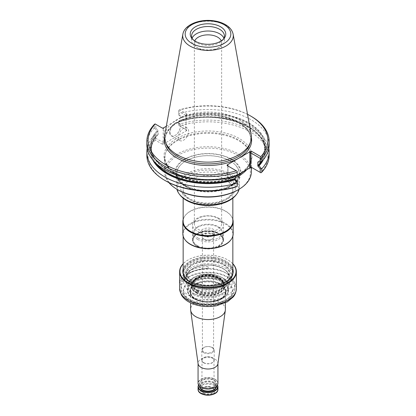 <?xml version="1.0" encoding="UTF-8"?>
<svg xmlns="http://www.w3.org/2000/svg" width="416" height="416" viewBox="0 0 416 416"><rect width="100%" height="100%" fill="white"/><g stroke="black" fill="none" stroke-linecap="round" stroke-linejoin="round"><path stroke-width="0.31" stroke-dasharray="2.08 1.56" d="M224.853 267.738A23.837 13.759 180 0 1 231.837 277.467A23.837 13.759 180 0 1 217.121 290.181A23.837 13.759 180 0 1 191.147 287.201A23.837 13.759 180 0 1 184.163 277.467A23.837 13.759 180 0 1 198.879 264.753A23.837 13.759 180 0 1 224.853 267.738M218.738 234.005A15.189 8.767 180 0 1 221.863 236.626A15.189 8.767 180 0 1 223.189 240.178A15.189 8.767 180 0 1 208 248.976A15.189 8.767 180 0 1 192.811 240.178A15.189 8.767 180 0 1 194.137 236.626A15.189 8.767 180 0 1 218.738 234.005M197.262 246.142A15.184 8.767 0 0 0 213.834 248.035A15.184 8.767 0 0 0 223.184 239.907A15.184 8.767 0 0 0 218.738 233.74A15.184 8.767 0 0 0 202.212 231.832A15.184 8.767 0 0 0 192.816 239.907A15.184 8.767 0 0 0 197.262 246.142M230.178 161.002A31.366 18.112 180 0 1 234.348 163.982A31.366 18.112 180 0 1 239.366 173.805A31.366 18.112 180 0 1 220.002 190.538A31.366 18.112 180 0 1 185.822 186.612A31.366 18.112 180 0 1 176.634 173.805A31.366 18.112 180 0 1 181.652 163.982A31.366 18.112 180 0 1 230.178 161.002M239.075 189.259A31.366 18.112 0 0 0 239.366 186.789A31.366 18.112 0 0 0 208 168.683A31.366 18.112 0 0 0 176.634 186.789A31.366 18.112 0 0 0 176.925 189.259M235.981 195.031A30.649 17.696 0 0 0 208 170.108A30.649 17.696 0 0 0 180.019 195.031M232.846 221.244A24.846 14.342 0 0 0 230.682 215.389A24.846 14.342 0 0 0 208 206.898A24.846 14.342 0 0 0 185.318 215.389A24.846 14.342 0 0 0 183.154 221.244M232.846 219.409A25.158 14.524 0 0 0 230.963 215.753A25.158 14.524 0 0 0 208 207.158A25.158 14.524 0 0 0 185.037 215.753A25.158 14.524 0 0 0 183.154 219.409M233.158 233.854A25.158 14.524 0 0 0 208 219.331A25.158 14.524 0 0 0 182.842 233.854M230.682 240.152A24.846 14.342 0 0 0 232.846 234.291A24.846 14.342 0 0 0 208 219.95A24.846 14.342 0 0 0 183.154 234.291A24.846 14.342 0 0 0 185.318 240.152M190.434 282.641A24.846 14.342 0 0 0 225.571 282.641A24.846 14.342 0 0 0 232.846 272.501A24.846 14.342 0 0 0 208 258.154A24.846 14.342 0 0 0 183.154 272.501A24.846 14.342 0 0 0 190.429 282.641A24.846 14.342 0 0 0 190.434 282.641L190.694 282.792A24.471 14.128 0 0 0 225.306 282.792A24.471 14.128 0 0 0 225.306 262.813A24.471 14.128 0 0 0 190.694 262.813A24.471 14.128 0 0 0 190.694 282.792L190.429 282.641M217.646 218.265A13.64 7.878 180 0 1 221.64 223.834A13.64 7.878 180 0 1 213.221 231.114A13.64 7.878 180 0 1 198.354 229.403A13.64 7.878 180 0 1 194.36 223.834A13.64 7.878 180 0 1 202.779 216.559A13.64 7.878 180 0 1 217.646 218.265M218.982 218.384A15.527 8.965 0 0 0 202.056 216.445A15.527 8.965 0 0 0 192.473 224.723A15.527 8.965 0 0 0 197.018 231.067A15.527 8.965 0 0 0 213.944 233.007A15.527 8.965 0 0 0 223.527 224.723A15.527 8.965 0 0 0 218.982 218.384M197.018 246.277A15.527 8.965 0 0 0 213.944 248.222A15.527 8.965 0 0 0 223.527 239.938A15.527 8.965 0 0 0 208 230.974A15.527 8.965 0 0 0 192.473 239.938A15.527 8.965 0 0 0 197.018 246.277M231.327 159.125A32.989 19.048 180 0 1 216.538 190.991A32.989 19.048 180 0 1 176.134 167.664A32.989 19.048 180 0 1 231.327 159.125M194.745 40.867A13.64 7.878 0 0 0 194.36 42.728A13.64 7.878 0 0 0 198.354 48.298A13.64 7.878 0 0 0 217.646 48.298A13.64 7.878 0 0 0 221.64 42.728A13.64 7.878 0 0 0 221.255 40.867M192.072 38.225A16.396 9.469 0 0 0 191.604 40.482A16.396 9.469 0 0 0 196.404 47.174L198.354 48.298L196.404 47.174A16.396 9.469 0 0 0 219.596 47.174A16.396 9.469 0 0 0 224.396 40.482A16.396 9.469 0 0 0 223.928 38.225M192.291 38.688A16.396 9.469 0 0 0 196.404 42.666A16.396 9.469 0 0 0 223.709 38.688M178.381 137.264A7.27 4.196 120 0 0 179.884 140.592A7.27 4.196 120 0 0 187.153 136.396A7.27 4.196 120 0 0 187.153 128.003A7.27 4.196 120 0 0 181.553 129.948A7.27 4.196 120 0 0 178.381 137.264M263.255 159.9A57.689 33.306 0 0 0 244.696 124.634A57.689 33.306 0 0 0 181.189 120.843L181.106 121.181L181.808 120.89L180.929 121.607L178.792 121.732L178.792 125.388L186.815 130.021L186.633 130.629L163.363 144.066L164.06 142.86L155.771 138.372L155.064 139.017L154.196 138.637L154.196 135.2L156.92 134.857A57.689 33.306 0 0 0 152.745 159.9M157.83 134.784C153.499 139.552 151.315 144.602 151.294 149.926A56.706 32.739 0 0 1 157.7 134.805L157.513 134.805A57.205 33.025 0 0 0 154.211 161.574M156.92 130.952L157.513 130.9L157.7 131.711L158.168 130.754L155.771 127.842L154.606 128.128L156.92 130.952A57.689 33.306 0 0 0 167.206 169.978A57.689 33.306 0 0 0 234.811 175.916L237.208 175.807M235.071 176.452L235.071 175.152L234.192 175.874L234.894 175.578L234.811 175.916M234.192 175.874A56.706 32.739 180 0 1 151.294 146.832C149.313 170.222 199.254 187.694 234.775 175.5L234.894 175.578A57.205 33.025 180 0 1 167.549 169.78A57.205 33.025 180 0 1 157.513 130.9M251.155 134.508A43.384 25.048 0 0 0 208 112.044A43.384 25.048 0 0 0 164.845 134.508M154.606 128.128L154.196 128.05A61.131 35.292 0 0 0 146.869 144.804M261.394 161.772L259.08 161.907A57.689 33.306 0 0 0 248.794 122.876A57.689 33.306 0 0 0 181.189 116.938L178.792 114.041L178.792 110.209L179.722 109.824L186.815 113.922L185.942 115.445L178.792 111.316L178.792 115.024L180.929 117.614L181.808 117.796L181.106 117.281L181.189 116.938M259.08 161.907L257.832 162.011M269.131 144.804A61.131 35.292 0 0 0 178.792 113.802M181.106 117.281A57.205 33.025 180 0 1 248.451 123.074A57.205 33.025 180 0 1 258.487 161.954L258.3 161.954A56.706 32.739 180 0 0 264.706 146.832C264.685 152.162 262.501 157.206 258.17 161.975M261.799 161.559A57.205 33.025 0 0 0 245.466 125.372A57.205 33.025 0 0 0 181.106 121.181L181.225 121.259C216.746 109.065 266.687 126.537 264.706 149.926A56.706 32.739 0 0 0 181.808 120.89M178.792 114.041L178.792 115.024M268.814 148.382A61.131 35.292 0 0 0 178.792 120.952L181.189 120.843M178.792 121.732L178.792 120.988M170.035 132.444A7.27 4.196 120 0 0 171.543 135.772A7.27 4.196 120 0 0 175.172 135.413A7.27 4.196 120 0 0 180.315 126.511A7.27 4.196 120 0 0 178.807 123.183A7.27 4.196 120 0 0 173.207 125.133A7.27 4.196 120 0 0 170.035 132.444M154.606 134.987L156.92 134.857M154.196 135.2A61.131 35.292 0 0 0 147.186 148.382M158.168 134.748L158.168 130.754M237.208 175.77L237.208 175.027L235.071 175.152M237.208 186.503L237.208 185.39L227.942 180.045L227.942 165.974L227.063 165.469L237.208 171.324L237.208 175.027M154.196 128.05L154.196 124.566M155.064 123.9L163.181 128.586L162.302 128.076L163.181 128.586L164.06 128.372L163.363 127.972M155.771 127.842L155.771 124.306M178.792 111.316L178.792 110.209M251.228 116.366A61.131 35.292 0 0 0 178.792 110.318M180.929 121.607L180.929 117.614M269.131 155.386A61.131 35.292 0 0 0 178.792 124.384L178.792 120.952M178.792 124.384L178.792 125.388L179.722 125.923A59.888 34.575 0 0 1 250.349 131.955A59.888 34.575 0 0 1 260.79 172.728L251.581 167.409M186.118 115.638L185.942 130.229L186.633 130.629M186.118 129.828L185.942 130.229M169.686 132.444A7.514 4.337 120 0 0 175.001 135.512A7.514 4.337 120 0 0 180.315 126.308A7.514 4.337 120 0 0 175.001 123.24A7.514 4.337 120 0 0 169.686 132.444M155.771 138.372L155.771 134.888M154.196 138.637A61.131 35.292 0 0 0 146.869 155.386M237.208 181.735L237.208 185.39M166.327 126.261L186.633 114.535L186.815 113.922M247.53 114.332A59.888 34.575 0 0 0 179.722 109.824M186.815 130.021L179.722 125.923M163.363 144.066L162.302 144.175L163.181 142.652L163.181 128.586M155.064 139.017L155.21 140.078L162.302 144.175M155.21 140.078A59.888 34.575 0 0 0 165.651 180.851M227.76 165.662L227.942 180.045L227.063 181.563L236.278 186.883M227.063 181.563L227.245 180.955L234.926 176.519A44.034 25.423 0 0 1 176.862 174.382A44.034 25.423 0 0 1 175.568 139.204A44.034 25.423 0 0 1 236.382 136.963A44.034 25.423 0 0 1 242.845 171.948M227.76 179.852L227.245 180.955M246.652 169.749A43.384 25.048 0 0 0 251.384 158.371A43.384 25.048 0 0 0 250.598 153.624A43.384 25.048 0 0 0 208 133.323A43.384 25.048 0 0 0 165.402 153.624A43.384 25.048 0 0 0 164.616 158.371A43.384 25.048 0 0 0 177.32 176.082A43.384 25.048 0 0 0 235.071 177.944M168.844 182.567A43.384 25.048 180 0 1 164.616 171.782A43.384 25.048 180 0 1 191.396 148.637A43.384 25.048 180 0 1 238.68 154.066A43.384 25.048 180 0 1 251.384 171.782M178.022 189.899A42.39 24.476 180 0 1 178.027 155.282A42.39 24.476 180 0 1 237.973 155.282A42.39 24.476 180 0 1 237.978 189.899M179.707 283.098L179.707 285.126A28.293 16.333 0 0 1 179.707 285.074A28.293 16.333 0 0 1 208.088 268.741L208.088 266.713A28.293 16.333 0 0 0 179.707 283.046A28.293 16.333 0 0 0 179.707 283.098L179.644 283.098M208.088 266.713L208.094 266.677A28.356 16.37 0 0 0 179.644 283.046M208.088 268.741L208.094 266.677M208.094 268.705A28.356 16.37 0 0 0 179.644 285.022M220.735 284.159L220.735 284.159A18.013 10.4 180 0 1 226.013 291.517A18.013 10.4 180 0 1 214.895 301.122A18.013 10.4 180 0 1 195.265 298.87A18.013 10.4 180 0 1 189.987 291.517A18.013 10.4 180 0 1 195.265 284.159A18.013 10.4 180 0 1 220.735 284.159L220.87 284.237A18.2 10.509 180 0 1 220.87 299.099A18.2 10.509 180 0 1 195.13 299.099A18.2 10.509 180 0 1 195.13 284.237A18.2 10.509 180 0 1 220.87 284.237L220.735 284.159M232.846 263.744A28.356 16.37 0 0 0 228.051 260.057A28.356 16.37 0 0 0 187.949 260.057A28.356 16.37 0 0 0 183.154 263.744M232.846 263.874A28.044 16.193 0 0 0 227.828 259.932A28.044 16.193 0 0 0 188.172 259.932A28.044 16.193 0 0 0 183.154 263.874M232.846 268.996A25.189 14.539 0 0 0 208 256.838A25.189 14.539 0 0 0 183.154 268.996M190.299 281.726A24.877 14.362 0 0 0 190.408 281.788L190.408 281.788A24.877 14.362 0 0 0 225.592 281.788A24.877 14.362 0 0 0 225.701 281.726M232.846 270.915A24.877 14.362 0 0 0 208 257.275A24.877 14.362 0 0 0 183.154 270.915M190.408 284.58A24.877 14.362 0 0 0 225.592 284.58A24.877 14.362 0 0 0 232.877 274.425A24.877 14.362 0 0 0 208 260.062A24.877 14.362 0 0 0 183.123 274.425A24.877 14.362 0 0 0 190.408 284.58L191.147 285.002A23.837 13.759 0 0 0 224.853 285.002A23.837 13.759 0 0 0 231.837 275.272A23.837 13.759 0 0 0 208 261.513A23.837 13.759 0 0 0 184.163 275.272A23.837 13.759 0 0 0 191.147 285.002L190.408 284.58M195.265 298.714A18.013 10.4 0 0 0 214.895 300.971A18.013 10.4 0 0 0 226.013 291.361A18.013 10.4 0 0 0 208 280.961A18.013 10.4 0 0 0 189.987 291.361A18.013 10.4 0 0 0 195.265 298.714M203.346 393.349A6.583 3.801 0 0 0 214.36 391.648A6.583 3.801 0 0 0 206.294 386.994A6.583 3.801 0 0 0 203.346 393.349M203.653 392.876A6.146 3.552 0 0 0 210.361 393.645A6.146 3.552 0 0 0 214.146 390.354A6.146 3.552 0 0 0 213.788 389.168A6.146 3.552 0 0 0 208 386.818A6.146 3.552 0 0 0 202.212 389.168A6.146 3.552 0 0 0 201.854 390.354A6.146 3.552 0 0 0 203.653 392.876M203.606 352.628A6.209 3.588 0 0 0 210.376 353.408A6.209 3.588 0 0 0 214.209 350.09A6.209 3.588 0 0 0 208 346.507A6.209 3.588 0 0 0 201.791 350.09A6.209 3.588 0 0 0 203.606 352.628M203.606 362.773A6.209 3.588 0 0 0 210.376 363.548A6.209 3.588 0 0 0 214.209 360.235A6.209 3.588 0 0 0 208 356.647A6.209 3.588 0 0 0 201.791 360.235A6.209 3.588 0 0 0 203.606 362.773M203.783 362.669A5.964 3.442 0 0 0 210.293 363.412A5.964 3.442 0 0 0 213.964 360.225A5.964 3.442 0 0 0 208 356.793A5.964 3.442 0 0 0 202.036 360.225A5.964 3.442 0 0 0 203.783 362.669M198.552 385.034A9.937 5.736 180 0 1 200.975 382.751A9.937 5.736 180 0 1 215.025 382.751L215.025 382.751A9.937 5.736 180 0 1 217.448 385.034M198.635 385.174A9.688 5.595 180 0 1 201.146 382.652A9.688 5.595 180 0 1 214.854 382.652L214.854 382.652A9.688 5.595 180 0 1 217.365 385.174M214.937 387.369A9.688 5.595 0 0 0 214.822 379.491A9.688 5.595 0 0 0 201.178 379.491A9.688 5.595 0 0 0 201.063 387.369M217.937 383.261A9.937 5.736 0 0 0 208 377.52A9.937 5.736 0 0 0 198.063 383.261M202.727 393.708A7.452 4.306 0 0 0 215.202 391.778A7.452 4.306 0 0 0 206.071 386.506A7.452 4.306 0 0 0 202.727 393.708M225.394 309.52A17.394 10.041 0 0 0 208 299.478A17.394 10.041 0 0 0 190.606 309.52M217.906 363.735A9.937 5.736 0 0 0 217.937 363.277A9.937 5.736 0 0 0 208 357.542A9.937 5.736 0 0 0 198.063 363.277A9.937 5.736 0 0 0 198.094 363.735M197.548 239.382A14.784 8.533 0 0 0 213.658 241.233A14.784 8.533 0 0 0 222.784 233.345A14.784 8.533 0 0 0 221.494 229.861A14.784 8.533 0 0 0 208 224.812A14.784 8.533 0 0 0 194.506 229.861A14.784 8.533 0 0 0 193.216 233.345A14.784 8.533 0 0 0 197.548 239.382M198.052 238.077A14.066 8.122 0 0 0 215.977 239.023A14.066 8.122 0 0 0 220.839 229.018A14.066 8.122 0 0 0 208 224.214A14.066 8.122 0 0 0 195.161 229.018A14.066 8.122 0 0 0 198.052 238.077M203.606 238.924A6.209 3.588 0 0 0 212.394 238.924A6.209 3.588 0 0 0 214.209 236.392A6.209 3.588 0 0 0 208 232.804A6.209 3.588 0 0 0 201.791 236.392A6.209 3.588 0 0 0 203.606 238.924L204.048 239.179A5.59 3.229 0 0 0 211.952 239.179A5.59 3.229 0 0 0 213.59 236.896A5.59 3.229 0 0 0 208 233.667A5.59 3.229 0 0 0 202.41 236.896A5.59 3.229 0 0 0 204.048 239.179L203.606 238.924M211.952 347.516A5.59 3.229 180 0 1 213.59 349.799A5.59 3.229 180 0 1 210.137 352.784A5.59 3.229 180 0 1 204.048 352.082A5.59 3.229 180 0 1 202.41 349.799A5.59 3.229 180 0 1 205.863 346.819A5.59 3.229 180 0 1 211.952 347.516M197.548 245.669A14.784 8.533 0 0 0 213.658 247.52A14.784 8.533 0 0 0 222.784 239.632A14.784 8.533 0 0 0 221.494 236.148A14.784 8.533 0 0 0 218.452 233.6A14.784 8.533 0 0 0 194.506 236.148A14.784 8.533 0 0 0 193.216 239.632A14.784 8.533 0 0 0 197.548 245.669M196.565 292.183A16.172 9.334 0 0 0 223.621 288.002A16.172 9.334 0 0 0 203.814 276.567A16.172 9.334 0 0 0 196.565 292.183M196.087 292.458A16.848 9.724 0 0 0 224.271 288.101A16.848 9.724 0 0 0 203.637 276.188A16.848 9.724 0 0 0 196.087 292.458M197.064 291.392A15.465 8.928 0 0 0 213.944 293.322A15.465 8.928 0 0 0 223.465 285.048A15.465 8.928 0 0 0 222.888 282.672A15.465 8.928 0 0 0 208 276.156A15.465 8.928 0 0 0 193.112 282.672A15.465 8.928 0 0 0 192.535 285.048A15.465 8.928 0 0 0 197.064 291.392M197.075 289.962A15.454 8.923 0 0 0 212.529 292.188A15.454 8.923 0 0 0 223.174 285.345A15.454 8.923 0 0 0 223.454 283.624A15.454 8.923 0 0 0 208 274.732A15.454 8.923 0 0 0 192.546 283.624A15.454 8.923 0 0 0 192.826 285.345A15.454 8.923 0 0 0 197.075 289.962M188.984 295.547A26.894 15.527 0 0 0 218.291 298.912A26.894 15.527 0 0 0 234.894 284.565A26.894 15.527 0 0 0 227.016 273.588L227.016 273.588A26.894 15.527 0 0 0 188.984 273.588A26.894 15.527 0 0 0 181.106 284.565A26.894 15.527 0 0 0 188.984 295.547M225.113 272.49L227.016 273.588L225.118 272.49A24.206 13.972 180 0 1 225.118 272.49A24.206 13.972 180 0 1 225.113 292.25A24.206 13.972 180 0 1 190.887 292.25A24.206 13.972 180 0 1 190.882 272.49A24.206 13.972 180 0 1 225.113 272.49M195.702 292.682A17.394 10.041 0 0 0 224.801 288.184A17.394 10.041 0 0 0 203.497 275.886A17.394 10.041 0 0 0 195.702 292.682M222.232 282.152A20.124 11.617 180 0 1 222.232 298.584A20.124 11.617 180 0 1 193.768 298.584A20.124 11.617 180 0 1 193.768 282.152A20.124 11.617 180 0 1 222.232 282.152M193.44 298.553A20.592 11.892 0 0 0 227.895 293.223A20.592 11.892 0 0 0 202.67 278.663A20.592 11.892 0 0 0 193.44 298.553M223.283 268.642A21.616 12.48 180 0 1 213.595 289.52A21.616 12.48 180 0 1 187.122 274.238A21.616 12.48 180 0 1 223.283 268.642M227.323 176.649A27.331 15.777 180 0 1 215.072 203.044A27.331 15.777 180 0 1 181.6 183.721A27.331 15.777 180 0 1 227.323 176.649M225.566 179.691A24.846 14.342 180 0 1 232.846 189.836A24.846 14.342 180 0 1 217.506 203.086A24.846 14.342 180 0 1 190.434 199.976A24.846 14.342 180 0 1 183.154 189.836A24.846 14.342 180 0 1 198.494 176.582A24.846 14.342 180 0 1 225.566 179.691M193.066 285.683A21.117 12.194 180 0 1 186.883 277.061A21.117 12.194 180 0 1 199.919 265.798A21.117 12.194 180 0 1 222.934 268.44A21.117 12.194 180 0 1 229.117 277.061A21.117 12.194 180 0 1 216.081 288.33A21.117 12.194 180 0 1 193.066 285.683M193.066 281.83A21.117 12.194 0 0 0 216.081 284.471A21.117 12.194 0 0 0 229.117 273.208A21.117 12.194 0 0 0 208 261.014A21.117 12.194 0 0 0 186.883 273.208A21.117 12.194 0 0 0 193.066 281.83M192.717 281.627A21.616 12.48 0 0 0 228.878 276.032A21.616 12.48 0 0 0 202.405 260.749A21.616 12.48 0 0 0 192.717 281.627M185.125 185.63A32.349 18.678 0 0 0 230.875 185.63A32.349 18.678 0 0 0 230.875 159.219A32.349 18.678 0 0 0 185.125 159.219A32.349 18.678 0 0 0 185.125 185.63M185.895 186.456A31.262 18.049 0 0 0 227.646 187.736A31.262 18.049 0 0 0 234.26 163.899A31.262 18.049 0 0 0 181.74 163.899A31.262 18.049 0 0 0 185.895 186.456M233.152 34.268A25.288 14.602 0 0 0 208 21.174A25.288 14.602 0 0 0 182.848 34.268M157.7 131.711A56.706 32.739 180 0 0 151.294 146.832L151.294 149.926A56.706 32.739 0 0 0 157.066 164.325M181.808 117.796A56.706 32.739 180 0 1 264.706 146.832L264.706 149.926A56.706 32.739 0 0 1 260.837 161.819M249.891 143.952A42.666 24.632 0 0 0 208 114.65A42.666 24.632 0 0 0 166.109 143.952C161.455 132.08 176.337 118.57 198.312 115.939C227.224 111.322 256.76 128.138 249.891 143.952M164.06 142.86L164.06 128.372M251.378 137.618A43.623 25.189 0 0 0 208 115.118A43.623 25.189 0 0 0 164.622 137.618M186.633 114.535L185.942 115.742M227.942 179.748L227.942 165.974L227.063 165.469M243.266 171.704A43.077 24.866 0 0 0 250.297 152.714A43.077 24.866 0 0 0 208 132.553A43.077 24.866 0 0 0 165.703 152.714A43.077 24.866 0 0 0 177.544 175.011A43.077 24.866 0 0 0 235.071 176.769M236.709 175.963A43.077 24.866 0 0 0 237.208 175.703M225.415 281.611A24.627 14.217 180 0 1 214.375 305.401A24.627 14.217 180 0 1 184.21 287.986A24.627 14.217 180 0 1 225.415 281.611M179.644 288.626A28.356 16.37 180 0 1 197.148 273.499A28.356 16.37 180 0 1 228.051 277.051A28.356 16.37 180 0 1 236.356 288.626M201.193 393.567A9.625 5.559 180 0 1 201.193 385.71A9.625 5.559 180 0 1 214.807 385.71A9.625 5.559 180 0 1 216.923 391.726M198.063 389.199A9.937 5.736 180 0 1 204.199 383.9A9.937 5.736 180 0 1 215.025 385.143A9.937 5.736 180 0 1 217.937 389.199M199.685 386.402A8.325 4.805 180 0 1 204.979 382.127A8.325 4.805 180 0 1 213.886 383.209A8.325 4.805 180 0 1 216.315 386.402M199.935 386.61A8.076 4.664 180 0 1 199.924 386.402A8.076 4.664 180 0 1 204.911 382.096A8.076 4.664 180 0 1 213.71 383.11A8.076 4.664 180 0 1 216.076 386.402A8.076 4.664 180 0 1 216.065 386.61M202.29 386.963A8.076 4.664 0 0 0 211.089 387.972A8.076 4.664 0 0 0 216.076 383.666A8.076 4.664 0 0 0 208 379.002A8.076 4.664 0 0 0 199.924 383.666A8.076 4.664 0 0 0 202.29 386.963M202.114 386.859A8.325 4.805 0 0 0 216.039 384.706A8.325 4.805 0 0 0 205.847 378.82A8.325 4.805 0 0 0 202.114 386.859M195.702 299.109A17.394 10.041 0 0 0 214.656 301.283A17.394 10.041 0 0 0 225.394 292.006A17.394 10.041 0 0 0 208 281.965A17.394 10.041 0 0 0 190.606 292.006A17.394 10.041 0 0 0 195.702 299.109M220.563 284.227A17.763 10.254 180 0 1 220.563 298.73A17.763 10.254 180 0 1 195.437 298.73A17.763 10.254 180 0 1 195.437 284.227A17.763 10.254 180 0 1 220.563 284.227M202.727 235.378A7.452 4.306 0 0 0 215.202 233.449A7.452 4.306 0 0 0 206.071 228.176A7.452 4.306 0 0 0 202.727 235.378M203.606 235.882A6.209 3.588 0 0 0 210.376 236.662A6.209 3.588 0 0 0 214.209 233.345A6.209 3.588 0 0 0 208 229.762A6.209 3.588 0 0 0 201.791 233.345A6.209 3.588 0 0 0 203.606 235.882M196.352 292.349A16.474 9.511 0 0 0 223.912 288.085A16.474 9.511 0 0 0 203.736 276.437A16.474 9.511 0 0 0 196.352 292.349M197.153 291.086A15.34 8.856 0 0 0 213.871 293.004A15.34 8.856 0 0 0 223.34 284.825A15.34 8.856 0 0 0 208 275.964A15.34 8.856 0 0 0 192.66 284.825A15.34 8.856 0 0 0 197.153 291.086M197.153 290.342A15.34 8.856 0 0 0 213.871 292.261A15.34 8.856 0 0 0 223.34 284.076A15.34 8.856 0 0 0 208 275.22A15.34 8.856 0 0 0 192.66 284.076A15.34 8.856 0 0 0 197.153 290.342M197.132 290.191A15.366 8.871 0 0 0 212.503 292.401A15.366 8.871 0 0 0 223.09 285.6A15.366 8.871 0 0 0 208 275.049A15.366 8.871 0 0 0 192.91 285.6A15.366 8.871 0 0 0 197.132 290.191M194.033 293.649A19.75 11.404 0 0 0 227.079 288.532A19.75 11.404 0 0 0 202.888 274.57A19.75 11.404 0 0 0 194.033 293.649M193.508 294.559A20.498 11.835 0 0 0 215.842 297.123A20.498 11.835 0 0 0 228.498 286.192A20.498 11.835 0 0 0 208 274.357A20.498 11.835 0 0 0 187.502 286.192A20.498 11.835 0 0 0 193.508 294.559M222.492 281.471A20.498 11.835 180 0 1 228.498 289.838A20.498 11.835 180 0 1 215.842 300.773A20.498 11.835 180 0 1 193.508 298.21A20.498 11.835 180 0 1 187.502 289.838A20.498 11.835 180 0 1 200.158 278.907A20.498 11.835 180 0 1 222.492 281.471M190.741 300.113A24.409 14.092 0 0 0 231.577 293.795A24.409 14.092 0 0 0 201.682 276.531A24.409 14.092 0 0 0 190.741 300.113M188.984 299.099A26.894 15.527 0 0 0 218.291 302.463A26.894 15.527 0 0 0 234.894 288.116A26.894 15.527 0 0 0 208 272.589A26.894 15.527 0 0 0 181.106 288.116A26.894 15.527 0 0 0 188.984 299.099M192.816 239.907L192.811 240.178M223.184 239.907L223.189 240.178M239.366 186.789L239.366 173.805M176.634 186.789L176.634 173.805M232.846 198.167L232.846 189.836C232.835 194.267 228.899 198.021 221.036 201.089C214.885 203.102 208.348 203.616 201.427 202.639C196.035 201.781 191.641 200.153 188.24 197.766C184.787 195.172 183.092 192.53 183.154 189.836L183.154 198.167M185.318 215.389L185.037 215.753M230.682 215.389L230.963 215.753M232.846 236.127L232.846 234.291M183.154 236.127L183.154 234.291M229.117 277.061L229.117 273.208C229.091 276.006 227.49 278.533 224.307 280.8C221.255 282.88 217.407 284.237 212.768 284.877C205.171 285.745 198.567 284.653 192.967 281.601C188.958 279.198 186.935 276.396 186.883 273.208L186.883 277.061C187.08 272.678 190.533 269.24 197.246 266.76C206.612 264.035 215.207 264.675 223.033 268.668C227.042 271.076 229.065 273.874 229.117 277.061M225.306 282.792L225.571 282.641M223.527 239.938L223.527 224.723M192.473 239.938L192.473 224.723M234.348 163.982L234.26 163.899C239.949 169.317 240.573 174.871 236.142 180.56C228.171 191.376 199.836 194.251 185.832 185.422C178.334 181.017 176.665 175.542 176.946 173.264C176.93 169.957 178.526 166.837 181.74 163.899L181.652 163.982M194.36 42.728L194.36 223.834M221.64 42.728L221.64 223.834M217.646 48.298L219.596 47.174M224.396 40.482L224.396 35.974M191.604 40.482L191.604 35.974M171.543 135.772L179.884 140.592M178.807 123.183L187.153 128.003M186.914 114.28L186.113 115.669M227.77 179.816L226.97 181.204M250.598 153.624L250.297 152.714C253.068 163.894 245.726 172.572 228.275 178.745C212.025 183.898 190.19 181.984 177.362 174.33C171.99 171.189 168.329 167.544 166.379 163.405C164.746 159.858 164.523 156.296 165.703 152.714L165.402 153.624M251.384 167.341L251.384 158.371M164.616 171.782L164.616 158.371M179.707 285.074L179.707 283.046M232.877 274.425L232.877 271.632M183.123 274.425L183.123 271.632M224.853 285.002L225.592 284.58M213.788 389.168C212.519 386.246 203.481 386.246 202.212 389.168M214.209 360.235L214.209 350.09M201.791 360.235L201.791 350.09M202.036 360.225L201.854 390.354M213.964 360.225L214.146 390.354M213.762 383.219C210.683 381.659 207.324 381.441 203.689 382.559C201.23 383.531 199.971 384.81 199.924 386.402L199.924 383.666C199.935 384.857 200.704 385.918 202.238 386.849C206.903 389.896 216.59 387.41 216.076 383.666L216.076 386.402C216.065 385.211 215.296 384.15 213.762 383.219M195.161 229.018L194.506 229.861M220.839 229.018L221.494 229.861M225.394 302.9L225.394 292.006C226.476 300.014 205.556 305.323 195.546 298.766C192.275 296.78 190.627 294.528 190.606 292.006L190.606 302.9M214.209 236.392L214.209 233.345L213.195 234.952C212.332 236.179 206.45 237.24 203.351 235.316C201.963 234.14 201.443 233.485 201.791 233.345L201.791 236.392M211.952 239.179L212.394 238.924M213.59 349.799L213.59 236.896M202.41 349.799L202.41 236.896M222.784 239.632L222.784 233.345M193.216 239.632L193.216 233.345M194.506 236.148L194.137 236.626M221.494 236.148L221.863 236.626M231.837 277.467L231.837 275.272M184.163 277.467L184.163 275.272M222.888 282.672C219.783 277.909 213.58 275.881 204.282 276.578C199.784 277.789 197.272 277.202 193.112 282.672M192.546 283.624L192.535 285.048M223.454 283.624L223.465 285.048M223.174 285.345L223.34 284.076L223.34 284.825L222.035 281.466L220.017 279.625L212.316 276.734C202.738 274.862 192.062 279.874 192.66 284.825L192.826 285.345M190.882 272.49L188.984 273.588M228.498 289.838L228.498 286.192C228.394 282.885 226.502 280.082 222.83 277.779L214.354 274.633C201.88 271.981 187.122 277.961 187.502 286.192L187.502 289.838C188.048 295.443 192.561 299.255 201.037 301.272C206.622 302.396 212.061 302.193 217.355 300.664C224.411 298.392 228.124 294.783 228.498 289.838M234.894 284.565L234.894 288.116C234.234 294.97 230.958 297.206 226.876 300.014L216.143 303.935C206.164 305.63 197.283 304.398 189.498 300.232C182.723 296.166 180.924 291.21 181.106 288.116L181.106 284.565"/><path stroke-width="0.62" d="M176.925 189.259A31.366 18.112 0 0 0 179.369 194.184A31.366 18.112 0 0 0 185.822 199.597A31.366 18.112 0 0 0 236.631 194.184A31.366 18.112 0 0 0 239.075 189.259M179.369 194.184L180.019 195.031A30.649 17.696 0 0 0 186.326 200.32A30.649 17.696 0 0 0 235.981 195.031L236.631 194.184M183.154 198.167L183.154 221.244A24.846 14.342 0 0 0 190.434 231.384A24.846 14.342 0 0 0 217.506 234.494A24.846 14.342 0 0 0 232.846 221.244L232.846 198.167M183.154 219.409A25.158 14.524 0 0 0 182.842 221.681A25.158 14.524 0 0 0 190.211 231.951A25.158 14.524 0 0 0 217.625 235.102A25.158 14.524 0 0 0 233.158 221.681A25.158 14.524 0 0 0 232.846 219.409M182.842 221.681L182.842 233.854A25.158 14.524 0 0 0 185.037 239.782A25.158 14.524 0 0 0 190.211 244.124A25.158 14.524 0 0 0 230.963 239.782A25.158 14.524 0 0 0 233.158 233.854L233.158 221.681M185.037 239.782L185.318 240.152A24.846 14.342 0 0 0 190.434 244.436A24.846 14.342 0 0 0 230.682 240.152L230.963 239.782M221.255 40.867A13.64 7.878 0 0 0 208 34.856A13.64 7.878 0 0 0 194.745 40.867M223.928 38.225A16.396 9.469 0 0 0 208 31.013A16.396 9.469 0 0 0 192.072 38.225M222.83 39.686L223.709 38.688A16.396 9.469 0 0 0 224.396 35.974A16.396 9.469 0 0 0 208 26.504A16.396 9.469 0 0 0 191.604 35.974A16.396 9.469 0 0 0 192.291 38.688L193.17 39.686A17.763 10.254 0 0 0 195.437 41.293A17.763 10.254 0 0 0 222.83 39.686A17.763 10.254 0 0 0 219.684 26.312A17.763 10.254 0 0 0 196.316 26.312A17.763 10.254 0 0 0 193.17 39.686M152.745 159.9A57.689 33.306 0 0 0 234.811 179.821L234.894 179.483L234.192 178.968L235.071 179.145L237.208 181.735L237.208 182.962A61.131 35.292 0 0 1 146.869 151.954A61.131 35.292 0 0 1 147.186 148.382M182.848 34.268L164.845 134.508A43.384 25.048 0 0 0 165.402 141.835A43.384 25.048 0 0 0 177.32 154.804A43.384 25.048 0 0 0 220.714 161.039A43.384 25.048 0 0 0 250.598 141.835A43.384 25.048 0 0 0 251.155 134.508L233.152 34.268C232.326 30.394 229.835 27.222 225.67 24.762C222.279 22.771 218.306 21.45 213.751 20.8C199.888 18.71 184.423 24.56 182.848 34.268A25.288 14.602 0 0 0 190.117 46.098A25.288 14.602 0 0 0 218.873 48.958A25.288 14.602 0 0 0 233.152 34.268M166.327 126.261L163.363 127.972L162.302 128.076L155.064 123.9L154.196 124.566A61.131 35.292 0 0 0 146.869 141.32L146.869 144.804A61.131 35.292 0 0 0 237.208 175.807L237.208 171.324L227.063 165.469L227.245 164.856L227.942 165.256L227.942 165.974L227.942 165.256M234.926 176.519L250.52 167.513L251.581 167.409L250.702 166.904L260.936 172.812L261.804 172.141L261.804 168.709L260.229 168.917L257.832 166.005L258.3 165.048L258.487 165.859A57.205 33.025 0 0 0 261.799 161.559L260.229 161.871L260.229 158.335L250.702 152.833L251.581 151.315L260.79 156.629L260.936 157.69L261.804 158.075A61.131 35.292 0 0 0 269.131 141.32A61.131 35.292 0 0 0 251.228 116.366L250.349 115.856A59.888 34.575 0 0 0 247.53 114.332M261.804 158.075L261.804 161.559A61.131 35.292 0 0 0 269.131 144.804L269.131 141.32M258.487 165.859L259.08 165.812A57.689 33.306 0 0 0 263.255 159.9M261.804 168.709A61.131 35.292 0 0 0 269.131 151.954A61.131 35.292 0 0 0 268.814 148.382M261.394 168.631L259.08 165.812M234.811 179.821L237.208 182.723M235.071 179.145L235.071 176.452M146.869 141.32A61.131 35.292 0 0 0 237.208 172.323M260.936 157.69L260.229 158.335M257.832 166.005L257.832 162.011L260.229 161.871M260.229 172.401L260.229 168.917M261.804 172.141A61.131 35.292 0 0 0 269.131 155.386L269.131 151.954M146.869 151.954L146.869 155.386A61.131 35.292 0 0 0 164.772 180.346A61.131 35.292 0 0 0 237.208 186.394L237.208 182.962M237.208 186.394L236.278 186.883A59.888 34.575 0 0 1 165.651 180.851L164.772 180.346M155.21 123.978A59.888 34.575 0 0 0 165.651 164.757A59.888 34.575 0 0 0 236.278 170.784M260.79 156.629A59.888 34.575 0 0 0 250.349 115.856M250.702 166.904L249.824 167.112L249.824 152.625L250.702 152.833L250.702 166.904L251.581 167.409M251.581 151.315L250.52 151.419L227.245 164.856M235.071 177.944A43.384 25.048 0 0 0 246.652 169.749M251.384 167.341L251.384 171.782A43.384 25.048 180 0 1 238.68 189.493A43.384 25.048 180 0 1 177.32 189.493L177.32 189.493A43.384 25.048 180 0 1 168.844 182.567M238.68 189.493L237.978 189.899A42.39 24.476 180 0 1 178.022 189.899L177.32 189.493M183.154 263.744A28.356 16.37 0 0 0 179.644 271.632L179.644 283.046A28.356 16.37 0 0 0 179.644 283.098L179.644 285.126A28.356 16.37 0 0 1 179.644 285.074A28.356 16.37 0 0 1 179.644 285.022M179.644 271.632A28.356 16.37 0 0 0 187.949 283.208A28.356 16.37 0 0 0 218.852 286.759A28.356 16.37 0 0 0 236.356 271.632A28.356 16.37 0 0 0 232.846 263.744M183.154 263.874A28.044 16.193 0 0 0 188.172 282.828A28.044 16.193 0 0 0 224.609 284.43A28.044 16.193 0 0 0 232.846 263.874M183.154 268.996A25.189 14.539 0 0 0 190.19 281.663A25.189 14.539 0 0 0 225.81 281.663A25.189 14.539 0 0 0 232.846 268.996M225.701 281.726A24.877 14.362 0 0 0 232.877 271.632A24.877 14.362 0 0 0 232.846 270.915M183.154 270.915A24.877 14.362 0 0 0 183.123 271.632A24.877 14.362 0 0 0 190.299 281.726M217.448 385.034A9.937 5.736 180 0 1 217.937 386.807A9.937 5.736 180 0 1 208 392.548A9.937 5.736 180 0 1 198.063 386.807A9.937 5.736 180 0 1 198.552 385.034M217.365 385.174A9.688 5.595 180 0 1 208 392.2A9.688 5.595 180 0 1 198.635 385.174M201.063 387.369A9.688 5.595 0 0 0 201.146 387.416A9.688 5.595 0 0 0 214.854 387.416A9.688 5.595 0 0 0 214.937 387.369M198.063 363.506L198.063 383.261A9.937 5.736 0 0 0 200.975 387.317L200.975 387.317A9.937 5.736 0 0 0 215.025 387.317A9.937 5.736 0 0 0 217.937 383.261L217.937 363.506M190.606 302.9L190.606 309.52A17.394 10.041 0 0 0 190.663 310.326A17.394 10.041 0 0 0 195.702 316.623A17.394 10.041 0 0 0 214.006 318.942A17.394 10.041 0 0 0 225.337 310.326A17.394 10.041 0 0 0 225.394 309.52L225.394 302.9M190.663 310.326L198.094 363.735A9.937 5.736 0 0 0 200.975 367.333A9.937 5.736 0 0 0 211.432 368.664A9.937 5.736 0 0 0 217.906 363.735L225.337 310.326M191.854 43.358A22.833 13.182 0 0 0 230.053 37.45A22.833 13.182 0 0 0 202.093 21.304A22.833 13.182 0 0 0 191.854 43.358M154.211 161.574A57.205 33.025 0 0 0 234.894 179.483M157.066 164.325A56.706 32.739 0 0 0 234.192 178.968M258.3 165.048A56.706 32.739 0 0 0 260.837 161.819M165.402 141.835L166.109 143.952A42.666 24.632 0 0 0 177.83 156.702A42.666 24.632 0 0 0 220.501 162.838A42.666 24.632 0 0 0 249.891 143.952L250.598 141.835M164.622 137.618A43.623 25.189 0 0 0 177.154 158.116A43.623 25.189 0 0 0 226.824 163.025A43.623 25.189 0 0 0 251.378 137.618M250.52 167.513L249.824 167.112M249.824 152.625L250.52 151.419M235.071 176.769A43.077 24.866 0 0 0 236.709 175.963M237.208 175.703A43.077 24.866 0 0 0 243.266 171.704M179.644 288.626L181.303 294.793C182.905 297.58 185.307 299.91 188.505 301.782C196.669 306.228 205.982 307.564 216.445 305.781L227.37 301.85L233.184 297.019C233.724 296.348 236.075 293.774 236.356 288.626A28.356 16.37 180 0 1 218.852 303.748A28.356 16.37 180 0 1 187.949 300.201A28.356 16.37 180 0 1 179.644 288.626L179.644 285.074M216.923 391.726A9.625 5.559 180 0 1 201.193 393.567M198.063 389.199C197.626 396.999 218.374 396.999 217.937 389.199A9.937 5.736 180 0 1 208 394.94A9.937 5.736 180 0 1 198.063 389.199L198.063 386.807M216.315 386.402A8.325 4.805 180 0 1 208 391.414A8.325 4.805 180 0 1 199.685 386.402M216.065 386.61A8.076 4.664 180 0 1 210.922 390.749A8.076 4.664 180 0 1 202.29 389.698A8.076 4.664 180 0 1 199.935 386.61M232.846 272.35L232.846 236.127M183.154 272.35L183.154 236.127M236.356 288.626L236.356 271.632M217.937 389.199L217.937 386.807"/></g></svg>
